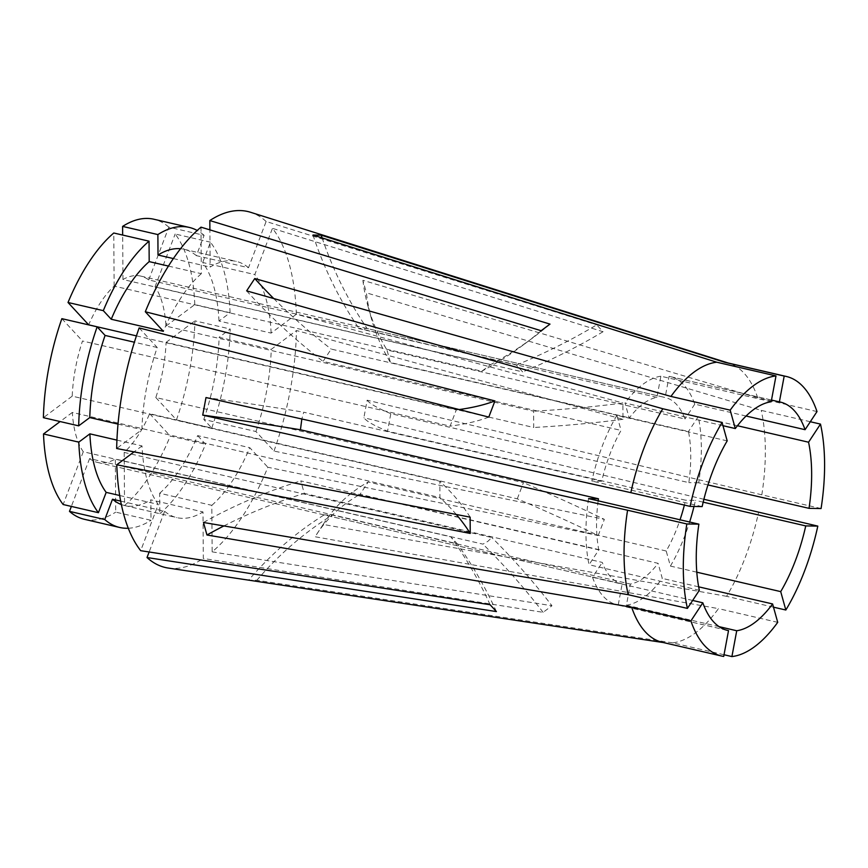<?xml version="1.0" encoding="UTF-8"?>
<svg xmlns="http://www.w3.org/2000/svg" width="868" height="868" viewBox="0 0 868 868"><rect width="100%" height="100%" fill="white"/><g stroke="black" fill="none" stroke-linecap="round" stroke-linejoin="round"><path stroke-width="0.65" stroke-dasharray="4.34 3.25" d="M124.178 452.423L124.547 505.534L159.831 513.704L159.679 493.252L211.825 505.328L212.139 551.853A182.692 82.091 103 0 0 267.843 467.255L598.193 535.534A538.051 140.54 -159.1 0 0 517.285 498.829L149.665 413.711A95.654 42.977 103 0 1 124.178 452.423L491.798 537.542L487.881 541.339L482.966 544.138L115.346 459.02L115.715 512.131L150.999 520.301L150.848 499.849L202.993 511.925L203.318 558.46L543.129 612.341L551.961 605.745A538.051 424.409 -126.8 0 0 491.798 537.542M517.285 498.829L523.447 482.651L155.828 397.533A95.654 42.977 103 0 0 166.103 342.372L533.722 427.49L533.614 411.215L165.994 326.097A95.654 42.977 103 0 0 155.057 286.787L522.666 371.905L516.341 365.059L148.732 279.941A95.654 42.977 103 0 0 140.735 276.078A95.654 42.977 103 0 0 122.974 279.518L490.594 364.636L486.666 367.674L481.762 371.233L114.142 286.114A95.654 42.977 103 0 0 88.655 324.827M771.185 401.754L660.874 376.213L656.924 397.36A95.654 42.977 103 0 0 643.036 403.88A95.654 42.977 103 0 0 629.202 418.083L331.185 349.077L323.07 361.403L621.087 430.409A95.654 42.977 103 0 0 601.73 481.208L303.713 412.202L301.836 419.005M656.924 397.36L358.907 328.364L367.11 328.495L665.127 397.501A95.654 42.977 103 0 1 665.224 397.522A95.654 42.977 103 0 1 684.993 418.994L386.976 349.999L390.459 362.509L688.476 431.515A95.654 42.977 103 0 1 688.834 482.641L390.817 413.635L387.54 431.201L685.557 500.207A95.654 42.977 103 0 1 684.375 505.067M696.787 572.186L670.4 566.077L666.201 551.006A95.654 42.977 103 0 0 680.035 519.791M666.201 551.006L368.184 482L360.068 494.326L658.085 563.332A95.654 42.977 103 0 1 644.251 577.535A95.654 42.977 103 0 1 630.352 584.055L332.336 515.049L324.133 514.908L622.15 583.914L618.211 605.072A117.18 52.644 103 0 1 617.213 604.866L727.514 630.407M168.197 568.041A182.692 82.091 103 0 0 203.318 558.46M724.02 654.743L672.657 642.852A143.48 64.471 103 0 0 695.604 632.772A143.48 64.471 103 0 0 718.465 608.631L315.106 536.76A358.701 203.828 33.4 0 1 316.853 534.026A358.701 203.828 33.4 0 1 360.068 494.326M672.657 642.852L256.863 580.269L248.66 580.139A358.701 318.979 90.9 0 1 324.133 514.908M662.338 642.309A143.48 64.471 103 0 0 664.454 642.721L663.434 642.57M613.134 634.996L248.66 580.139M722.968 425.689L625.003 403.012L629.202 418.083M660.874 376.213A117.18 52.644 103 0 0 642.895 384.34A117.18 52.644 103 0 0 625.003 403.012M817.005 411.573L757.753 397.859A143.48 64.471 103 0 0 729.25 363.345A143.48 64.471 103 0 0 727.058 362.748M723.706 656.436L664.454 642.721M777.717 622.345L718.465 608.631M810.311 421.739L761.236 410.369L366.394 292.831A358.701 247.272 -15.6 0 0 371.504 318.903A358.701 247.272 -15.6 0 0 390.459 362.509M821.074 508.539L761.822 494.825A143.48 64.471 103 0 0 761.236 410.369M746.068 416.032L694.769 404.152A117.18 52.644 103 0 0 670.074 376.549A117.18 52.644 103 0 0 669.076 376.343L665.127 397.501M694.769 404.152L684.993 418.994M727.189 440.879L616.888 415.338L621.087 430.409M616.888 415.338A117.18 52.644 103 0 0 591.846 481.046L601.73 481.208M588.569 498.612A117.18 52.644 103 0 0 589.036 564.742L598.811 549.9L300.795 480.894L304.277 493.415L602.294 562.421A95.654 42.977 103 0 0 622.063 583.893A95.654 42.977 103 0 0 622.15 583.914M598.171 500.836A95.654 42.977 103 0 0 598.811 549.9M692.653 600.45L592.519 577.263L602.294 562.421M592.519 577.263A117.18 52.644 103 0 0 617.213 604.866M719.105 626.663L626.414 605.202L630.352 584.055M626.414 605.202A117.18 52.644 103 0 0 662.284 578.403L658.085 563.332M707.962 484.941L698.707 482.803A117.18 52.644 103 0 0 698.252 416.673L688.476 431.515M698.707 482.803L688.834 482.641M771.5 400.061L669.076 376.343M702.158 506.586L591.846 481.046M699.348 590.283L589.036 564.742M726.527 630.146L618.211 605.072M698.664 586.833L662.284 578.403M737.442 425.743L698.252 416.673M757.753 397.859L362.9 280.31L366.394 292.831M761.822 494.825L367.142 400.191L363.866 417.758A358.701 30.716 10.6 0 0 387.54 431.201M703.894 499.284L363.866 417.758M773.486 607.166L726.581 596.305A143.48 64.471 103 0 0 758.556 512.391M726.581 596.305L323.211 524.435L315.106 536.76M212.139 551.853L551.961 605.745M598.193 535.534L604.356 519.357A538.051 140.54 -159.1 0 0 523.447 482.651M155.828 397.533L176.454 419.873L211.738 428.043L203.796 419.439L255.93 431.515L274.006 451.078L604.356 519.357M274.006 451.078A182.692 82.091 103 0 0 296.476 330.524L623.007 419.309L622.888 403.023A538.051 225.669 179.6 0 1 533.614 411.215M165.994 326.097L194.801 304.57L230.085 312.74L218.986 321.019L271.131 333.095L296.368 314.238L622.888 403.023M296.368 314.238A182.692 82.091 103 0 0 272.454 228.327L603.043 331.728L596.717 324.882A538.051 459.671 137.3 0 1 516.341 365.059M148.732 279.941L168.837 227.166L204.11 235.337L196.374 255.648L248.508 267.724L266.129 221.481L596.717 324.882M266.129 221.481A182.692 82.091 103 0 0 250.57 212.28M136.417 335.883L456.275 409.946L450.112 426.123L82.493 341.005A95.654 42.977 103 0 0 72.207 396.166L439.826 481.284L439.946 497.559L72.326 412.441A95.654 42.977 103 0 0 83.263 451.751L450.883 536.869L457.208 543.715L89.588 458.597A95.654 42.977 103 0 0 97.585 462.46A95.654 42.977 103 0 0 115.346 459.02M670.4 566.077A117.18 52.644 103 0 0 689.637 522.015M694.009 506.456A117.18 52.644 103 0 0 695.442 500.369L685.557 500.207M703.178 502.16L695.442 500.369M120.652 501.107L164.638 511.295L149.133 551.994M164.638 511.295A131.524 59.1 103 0 0 176.909 517.643A131.524 59.1 103 0 0 202.993 511.925M211.825 505.328A131.524 59.1 103 0 0 249.767 447.693L267.843 467.255M255.93 431.515A131.524 59.1 103 0 0 271.239 349.381L296.476 330.524M271.131 333.095A131.524 59.1 103 0 0 254.834 274.57L272.454 228.327M248.508 267.724A131.524 59.1 103 0 0 236.237 261.377A131.524 59.1 103 0 0 210.154 267.094L209.893 229.868M168.457 266.085L201.322 273.691L200.996 227.156M201.322 273.691A131.524 59.1 103 0 0 163.379 331.326M139.14 327.93L157.216 347.504A131.524 59.1 103 0 0 141.907 429.638L116.659 448.496M121.346 504.525A131.524 59.1 103 0 0 124.764 505.567A131.524 59.1 103 0 0 150.848 499.849M159.679 493.252A131.524 59.1 103 0 0 197.633 435.617L249.767 447.693M203.796 419.439A131.524 59.1 103 0 0 219.105 337.305L271.239 349.381M218.986 321.019A131.524 59.1 103 0 0 202.7 262.494L254.834 274.57M196.374 255.648A131.524 59.1 103 0 0 184.103 249.3A131.524 59.1 103 0 0 180.566 248.736M173.383 258.577L210.154 267.094M157.216 347.504L134.388 342.22M118.015 424.105L141.907 429.638M128.28 528.254A154.005 69.201 103 0 0 150.999 520.301M159.831 513.704A154.005 69.201 103 0 0 205.575 444.221L197.633 435.617M211.738 428.043A154.005 69.201 103 0 0 230.194 329.015L219.105 337.305M230.085 312.74A154.005 69.201 103 0 0 210.436 242.183L202.7 262.494M204.11 235.337A154.005 69.201 103 0 0 197.22 230.476M84.424 519.303A154.005 69.201 103 0 0 115.715 512.131M124.547 505.534A154.005 69.201 103 0 0 170.291 436.051L205.575 444.221M176.454 419.873A154.005 69.201 103 0 0 194.92 320.856L230.194 329.015M194.801 304.57A154.005 69.201 103 0 0 175.162 234.013L210.436 242.183M168.837 227.166A154.005 69.201 103 0 0 153.896 219.235M89.588 458.597L71.36 506.424M149.665 413.711L170.291 436.051M166.103 342.372L194.92 320.856M155.057 286.787L175.162 234.013M122.974 279.518L122.659 235.065M114.142 286.114L113.773 233.004M61.856 318.664L82.493 341.005M72.207 396.166L43.4 417.682M116.93 440.109L142.016 445.924A131.524 59.1 103 0 0 158.312 504.449L140.692 550.681M142.016 445.924L134.052 451.87M119.665 495.498L158.312 504.449M83.263 451.751L63.158 504.525M72.326 412.441L60.12 421.555M456.275 514.464A538.051 225.669 -0.4 0 0 439.946 497.559M470.13 517.154A538.051 225.669 -0.4 0 0 439.826 481.284M459.183 409.555A538.051 140.54 20.9 0 1 456.275 409.946M488.782 417.096A538.051 140.54 20.9 0 1 450.112 426.123M541.165 330.719A538.051 424.409 53.2 0 1 524.305 344.173A538.051 424.409 53.2 0 1 481.762 371.233M549.997 324.111A538.051 424.409 53.2 0 1 533.136 337.576A538.051 424.409 53.2 0 1 490.594 364.636M603.043 331.728A538.051 459.671 137.3 0 1 522.666 371.905M623.007 419.309A538.051 225.669 179.6 0 1 533.722 427.49M543.129 612.341A538.051 424.409 -126.8 0 0 482.966 544.138M496.409 611.582A538.051 459.671 -42.7 0 0 457.208 543.715M490.094 604.736A538.051 459.671 -42.7 0 0 450.883 536.869M367.142 400.191A358.701 30.716 10.6 0 0 390.817 413.635M362.9 280.31A358.701 247.272 -15.6 0 0 368.021 306.393A358.701 247.272 -15.6 0 0 386.976 349.999M323.211 524.435A358.701 203.828 33.4 0 1 324.968 521.701A358.701 203.828 33.4 0 1 368.184 482M256.863 580.269A358.701 318.979 90.9 0 1 332.336 515.049M203.47 522.471A358.701 247.272 164.4 0 1 300.795 480.894M223.879 525.943A358.701 247.272 164.4 0 1 304.277 493.415M205.998 397.544A358.701 30.716 -169.4 0 1 303.713 412.202M273.702 298.527A358.701 203.828 -146.6 0 0 331.185 349.077M246.642 290.867A358.701 203.828 -146.6 0 0 323.07 361.403M322.115 237.897A358.701 318.979 -89.1 0 0 367.11 328.495M312.99 235.033A358.701 318.979 -89.1 0 0 358.907 328.364M140.735 276.078L665.224 397.522M670.074 376.549L780.386 402.09M729.25 363.345L728.165 362.998M97.585 462.46L622.063 583.893M124.764 505.567L176.909 517.643M184.103 249.3L236.237 261.377M524.305 344.173L533.136 337.576M371.504 318.903L368.021 306.393M316.853 534.026L324.968 521.701"/><path stroke-width="1.3" d="M680.035 519.791A95.654 42.977 103 0 0 684.375 505.067M722.968 425.689L735.305 428.553A117.18 52.644 103 0 1 753.207 409.88A117.18 52.644 103 0 1 771.185 401.754L775.992 375.92L716.74 362.206A143.48 64.471 103 0 0 693.792 372.285A143.48 64.471 103 0 0 670.931 396.426L254.758 278.541A358.701 203.828 -146.6 0 0 273.702 298.527M728.165 362.998L250.57 212.28A182.692 82.091 103 0 0 209.828 220.559L549.997 324.111L541.165 330.719L200.996 227.156A182.692 82.091 103 0 0 145.303 311.753L494.944 400.918L488.782 417.096L139.14 327.93A182.692 82.091 103 0 0 116.659 448.496L470.13 517.154L470.239 533.44A538.051 225.669 -0.4 0 0 456.275 514.464M134.052 451.87L116.779 464.781L470.239 533.44M116.779 464.781A182.692 82.091 103 0 0 140.692 550.681L490.094 604.736L496.409 611.582L147.017 557.527A182.692 82.091 103 0 0 168.197 568.041L663.434 642.57M728.523 630.613A117.18 52.644 103 0 1 727.514 630.407A117.18 52.644 103 0 1 702.83 602.804L690.895 620.924L631.644 607.199A143.48 64.471 103 0 0 662.338 642.309L721.59 656.034A143.48 64.471 103 0 0 723.706 656.436L728.523 630.613L726.527 630.146M631.644 607.199L206.953 534.992L203.47 522.471L628.161 594.688A143.48 64.471 103 0 1 627.575 510.232L202.721 415.11L205.998 397.544L630.841 492.666A143.48 64.471 103 0 1 662.816 408.752L246.642 290.867L254.758 278.541M775.992 375.92A143.48 64.471 103 0 0 753.044 386A143.48 64.471 103 0 0 730.183 410.152L670.931 396.426M724.943 362.336A143.48 64.471 103 0 1 727.058 362.748L786.31 376.462A143.48 64.471 103 0 1 817.005 411.573L805.07 429.693A117.18 52.644 103 0 0 780.386 402.09A117.18 52.644 103 0 0 779.388 401.884L784.195 376.061L724.943 362.336L321.193 235.163A358.701 318.979 -89.1 0 0 322.115 237.897M786.31 376.462A143.48 64.471 103 0 0 784.195 376.061M735.305 428.553L730.183 410.152M690.093 506.391A143.48 64.471 103 0 1 722.067 422.477L727.189 440.879A117.18 52.644 103 0 0 702.158 506.586L690.093 506.391L630.841 492.666M687.413 608.403A143.48 64.471 103 0 1 686.827 523.957L698.881 524.153A117.18 52.644 103 0 0 699.348 590.283L687.413 608.403L628.161 594.688M690.895 620.924A143.48 64.471 103 0 0 721.59 656.034M731.908 656.577L736.726 630.743A117.18 52.644 103 0 0 772.596 603.944L777.717 622.345A143.48 64.471 103 0 1 731.908 656.577L724.02 654.743M820.488 424.094A143.48 64.471 103 0 1 821.074 508.539L809.019 508.344A117.18 52.644 103 0 0 808.564 442.213L820.488 424.094L810.311 421.739M722.067 422.477L662.816 408.752M686.827 523.957L627.575 510.232M698.881 524.153L588.569 498.612L598.453 498.774A95.654 42.977 103 0 0 598.171 500.836M805.07 429.693L746.068 416.032M779.388 401.884L771.5 400.061M702.83 602.804L692.653 600.45M772.596 603.944L698.664 586.833M736.726 630.743L719.105 626.663M809.019 508.344L707.962 484.941M808.564 442.213L737.442 425.743M716.74 362.206L312.99 235.033L321.193 235.163M817.808 526.106L805.743 525.91A117.18 52.644 103 0 1 780.712 591.618L785.833 610.02A143.48 64.471 103 0 0 817.808 526.106L703.894 499.284M598.453 498.774L300.436 429.769L301.836 419.005M168.457 266.085L149.188 261.615L149.046 241.174L113.773 233.004A154.005 69.201 103 0 0 68.019 302.487L88.655 324.827L136.417 335.883M785.833 610.02L773.486 607.166M689.637 522.015A117.18 52.644 103 0 0 694.009 506.456M805.743 525.91L703.178 502.16M780.712 591.618L696.787 572.186M149.133 551.994L147.017 557.527M209.893 229.868L209.828 220.559M149.188 261.615A131.524 59.1 103 0 0 111.245 319.25L163.379 331.326L145.303 311.753M71.36 506.424L69.483 511.371L104.757 519.541L112.504 499.219L120.652 501.107M112.504 499.219A131.524 59.1 103 0 0 121.346 504.525M180.566 248.736A131.524 59.1 103 0 0 158.019 255.018L173.383 258.577M134.388 342.22L105.082 335.428A131.524 59.1 103 0 0 89.773 417.573L118.015 424.105M104.757 519.541A154.005 69.201 103 0 0 119.697 527.473A154.005 69.201 103 0 0 128.28 528.254M197.22 230.476A154.005 69.201 103 0 0 189.17 227.405A154.005 69.201 103 0 0 157.878 234.577L158.019 255.018M149.046 241.174A154.005 69.201 103 0 0 103.303 310.657L111.245 319.25M105.082 335.428L97.14 326.835A154.005 69.201 103 0 0 78.673 425.852L89.773 417.573M69.483 511.371A154.005 69.201 103 0 0 84.424 519.303L119.697 527.473M189.17 227.405L153.896 219.235A154.005 69.201 103 0 0 122.605 226.407L157.878 234.577M68.019 302.487L103.303 310.657M97.14 326.835L61.856 318.664A154.005 69.201 103 0 0 43.4 417.682L78.673 425.852M122.659 235.065L122.605 226.407M60.12 421.555L43.508 433.967L78.793 442.137L89.881 433.848A131.524 59.1 103 0 0 106.178 492.373L119.665 495.498M89.881 433.848L116.93 440.109M78.793 442.137A154.005 69.201 103 0 0 98.431 512.695L106.178 492.373M43.508 433.967A154.005 69.201 103 0 0 63.158 504.525L98.431 512.695M494.944 400.918A538.051 140.54 20.9 0 1 459.183 409.555M206.953 534.992A358.701 247.272 164.4 0 1 223.879 525.943M202.721 415.11A358.701 30.716 -169.4 0 1 300.436 429.769"/></g></svg>
